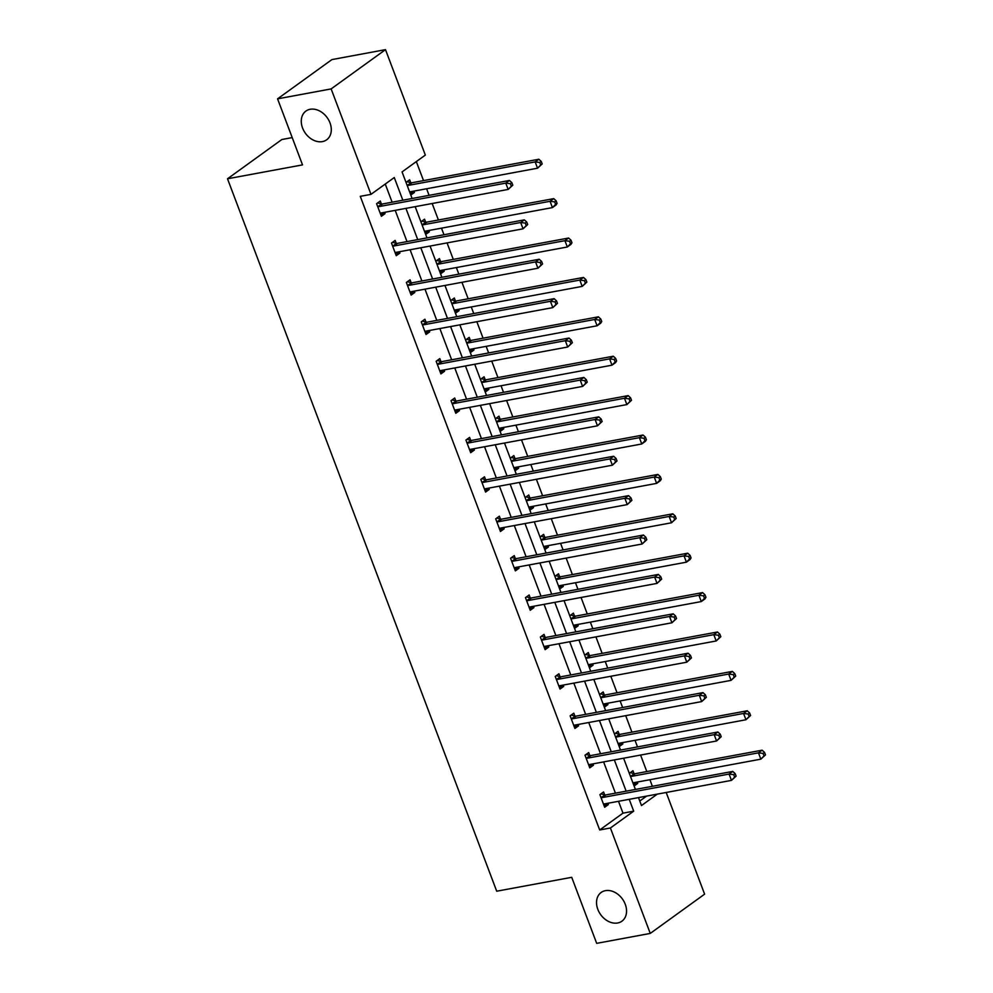 <?xml version="1.0" encoding="UTF-8"?>
<svg xmlns="http://www.w3.org/2000/svg" width="993" height="993" viewBox="0 0 993 993"><rect width="100%" height="100%" fill="white"/><g stroke="black" fill="none" stroke-linecap="round" stroke-linejoin="round"><path stroke-width="1.49" d="M605.432 890.659A17.713 13.393 54.2 0 1 624.014 901.545A17.713 13.393 54.2 0 1 621.916 921.181A17.713 13.393 54.2 0 1 617.646 922.981A17.713 13.393 54.2 0 1 599.064 912.083A17.713 13.393 54.2 0 1 601.162 892.459A17.713 13.393 54.2 0 1 605.432 890.659M310.176 109.28A17.713 13.393 54.2 0 1 328.757 120.178A17.713 13.393 54.2 0 1 326.66 139.802A17.713 13.393 54.2 0 1 322.39 141.614A17.713 13.393 54.2 0 1 303.808 130.716A17.713 13.393 54.2 0 1 305.906 111.092A17.713 13.393 54.2 0 1 310.176 109.28M292.215 137.593L281.863 139.517L227.509 178.777L496.711 891.205L571.72 877.315L596.681 943.35L650.254 933.42L610.41 827.988L633.695 811.169L629.227 799.328M227.509 178.777L302.517 164.888L277.568 98.841L331.923 59.58L385.495 49.65L425.339 155.082L402.053 171.913L412.107 198.501M652.389 786.307L649.906 779.716M646.815 771.561L640.584 755.065M637.506 746.91L635.011 740.319M631.933 732.164L625.702 715.668M622.623 707.512L620.129 700.921M617.05 692.766L610.819 676.27M607.728 668.115L605.246 661.524M602.155 653.369L595.924 636.873M592.846 628.718L590.351 622.127M587.273 613.972L581.042 597.476M577.963 589.321L575.468 582.73M572.39 574.575L566.159 558.078M563.068 549.923L560.586 543.332M557.495 535.177L551.264 518.681M548.186 510.526L545.691 503.935M542.612 495.78L536.381 479.284M533.303 471.129L530.808 464.538M527.73 456.383L521.499 439.887M518.408 431.732L515.926 425.141M512.835 416.986L506.604 400.489M503.525 392.334L501.031 385.743M497.952 377.588L491.721 361.092M488.643 352.937L486.148 346.346M483.07 338.191L476.839 321.695M473.748 313.54L471.265 306.949M468.175 298.794L461.944 282.297M458.865 274.142L456.37 267.551M453.292 259.396L447.061 242.9M443.983 234.745L441.488 228.154M438.409 219.999L432.166 203.503M429.088 195.348L426.605 188.757M423.514 180.602L416.34 161.598M666.191 792.476L704.608 894.159L650.254 933.42M277.568 98.841L331.141 88.911L385.495 49.65M589.755 755.4L588.688 752.57L585.014 755.226L589.78 767.85L593.454 765.206L592.958 763.89M559.978 676.605L558.91 673.775L555.236 676.432L560.015 689.055L563.689 686.411L563.192 685.096M530.212 597.811L529.145 594.981L525.471 597.637L530.237 610.273L533.911 607.617L533.415 606.301M500.435 519.016L499.367 516.199L495.693 518.842L500.46 531.478L504.134 528.822L503.637 527.506M470.657 440.222L469.59 437.404L465.916 440.048L470.694 452.684L474.369 450.028L473.872 448.712M440.88 361.427L439.812 358.61L436.15 361.253L440.917 373.889L444.591 371.233L444.094 369.917M411.114 282.633L410.047 279.815L406.373 282.459L411.139 295.095L414.813 292.438L414.317 291.123M381.337 203.838L380.269 201.02L376.595 203.677L381.374 216.3L385.048 213.644L384.552 212.328M402.835 200.214L394.271 177.536L370.985 194.355L360.273 196.341L599.698 829.974L622.983 813.155L618.515 801.314M615.424 793.159L603.62 761.916M600.542 753.761L588.737 722.519M585.659 714.364L573.855 683.122M570.764 674.967L558.96 643.725M555.881 635.57L544.077 604.327M540.999 596.172L529.195 564.93M526.104 556.775L514.3 525.533M511.221 517.378L499.417 486.136M496.339 477.981L484.534 446.738M481.444 438.583L469.639 407.341M466.561 399.186L454.757 367.944M451.666 359.789L439.862 328.546M436.783 320.391L424.979 289.149M421.901 280.994L410.097 249.752M407.006 241.597L395.202 210.355M392.123 202.2L385.259 184.04M396.219 243.235L395.152 240.418L391.49 243.062L396.257 255.697L399.931 253.041L399.434 251.726M425.997 322.03L424.93 319.212L421.255 321.856L426.034 334.492L429.708 331.836L429.212 330.52M455.775 400.824L454.707 398.007L451.033 400.651L455.799 413.287L459.474 410.63L458.977 409.315M485.552 479.619L484.485 476.801L480.811 479.445L485.577 492.081L489.251 489.425L488.755 488.109M515.317 558.414L514.25 555.583L510.576 558.24L515.355 570.876L519.029 568.219L518.532 566.904M545.095 637.208L544.027 634.378L540.353 637.034L545.12 649.658L548.794 647.014L548.297 645.698M574.873 716.003L573.805 713.173L570.131 715.829L574.897 728.452L578.571 725.809L578.075 724.493M604.638 794.797L603.57 791.967L599.896 794.623L604.675 807.247L608.349 804.603L607.853 803.287M599.698 829.974L610.41 827.988M370.985 194.355L331.141 88.911M638.487 797.602L641.49 805.546L657.292 794.127M415.186 206.656L426.99 237.898M430.068 246.053L441.873 277.295M444.963 285.45L456.768 316.693M459.846 324.848L471.65 356.09M474.728 364.245L486.533 395.487M489.623 403.642L501.428 434.884M504.506 443.039L516.31 474.282M519.389 482.437L531.193 513.679M534.284 521.834L546.088 553.064M549.166 561.231L560.971 592.461M564.049 600.628L575.853 631.858M578.944 640.026L590.748 671.256M593.826 679.423L605.631 710.653M608.709 718.82L620.513 750.05M623.604 758.218L635.408 789.447M626.149 791.173L614.344 759.93M611.254 751.775L599.449 720.533M596.371 712.378L584.567 681.136M581.488 672.981L569.684 641.739M566.593 633.584L554.789 602.341M551.711 594.186L539.907 562.944M536.816 554.789L525.012 523.547M521.933 515.392L510.129 484.15M507.051 475.995L495.246 444.752M492.156 436.597L480.351 405.355M477.273 397.2L465.469 365.958M462.39 357.803L450.586 326.56M447.495 318.405L435.691 287.163M432.613 279.008L420.809 247.766M417.73 239.611L405.926 208.369M639.777 801.016L646.58 796.113M629.326 773.361L632.951 770.742L634.018 773.572M637.233 782.062L637.729 783.378L634.105 785.997M614.444 733.964L618.068 731.345L619.135 734.175M622.338 742.665L622.834 743.98L619.21 746.599M599.549 694.579L603.185 691.947L604.253 694.777M607.455 703.267L607.952 704.583L604.327 707.202M584.666 655.181L588.29 652.55L589.358 655.38M592.573 663.87L593.069 665.186L589.445 667.805M569.783 615.784L573.408 613.153L574.475 615.983M577.678 624.473L578.174 625.789L574.55 628.408M554.888 576.387L558.525 573.768L559.593 576.585M562.795 585.076L563.292 586.391L559.667 589.01M540.006 536.99L543.63 534.371L544.698 537.188M547.913 545.678L548.409 546.994L544.785 549.613M525.123 497.592L528.748 494.973L529.815 497.791M533.018 506.281L533.514 507.597L529.89 510.216M510.228 458.195L513.865 455.576L514.933 458.394M518.135 466.884L518.631 468.2L515.007 470.819M495.346 418.798L498.97 416.179L500.038 418.996M503.252 427.486L503.749 428.802L500.112 431.421M480.463 379.4L484.087 376.781L485.155 379.599M488.357 388.089L488.854 389.405L485.229 392.024M465.568 340.003L469.205 337.384L470.272 340.202M473.475 348.692L473.971 350.008L470.347 352.627M450.685 300.606L454.31 297.987L455.377 300.805M458.592 309.295L459.089 310.61L455.452 313.229M435.803 261.209L439.427 258.59L440.495 261.407M443.697 269.897L444.194 271.213L440.569 273.832M420.908 221.811L424.545 219.192L425.612 222.01M428.815 230.5L429.311 231.816L425.687 234.435M406.025 182.414L409.65 179.795L410.717 182.613M413.932 191.103L414.429 192.419L410.792 195.038M622.983 813.155L633.695 811.169M380.679 214.451L385.048 213.644M410.109 193.225L414.429 192.419M395.562 253.848L399.931 253.041M424.992 232.61L429.311 231.816M410.444 293.245L414.813 292.438M439.887 272.008L444.194 271.213M425.339 332.643L429.708 331.836M454.769 311.405L459.089 310.61M440.222 372.04L444.591 371.233M469.652 350.802L473.971 350.008M455.104 411.437L459.474 410.63M484.547 390.199L488.854 389.405M469.999 450.834L474.369 450.028M499.429 429.597L503.749 428.802M484.882 490.232L489.251 489.425M514.312 468.994L518.631 468.2M499.764 529.629L504.134 528.822M529.207 508.391L533.514 507.597M514.659 569.026L519.029 568.219M544.09 547.788L548.409 546.994M529.542 608.424L533.911 607.617M558.972 587.186L563.292 586.391M544.425 647.821L548.794 647.014M573.867 626.583L578.174 625.789M559.32 687.218L563.689 686.411M588.75 665.98L593.069 665.186M574.202 726.615L578.571 725.809M603.632 705.378L607.952 704.583M589.085 766.013L593.454 765.206M618.527 744.775L622.834 743.98M603.98 805.41L608.349 804.603M633.41 784.172L637.729 783.378M512.798 185.157L511.854 182.638L510.377 183.693L511.333 186.225L512.798 185.157L508.168 189.427L381.287 212.936A2.768 2.098 -125.8 0 0 380.629 213.222A2.768 2.098 -125.8 0 0 380.555 213.272L380.307 213.47M511.333 186.225L508.168 189.427L505.772 183.122L509.446 180.465L382.578 203.962A2.768 2.098 -125.8 0 1 381.709 203.937L377.625 202.932M377.663 206.494L378.035 206.581A2.768 2.098 -125.8 0 0 378.904 206.618L505.772 183.122L510.377 183.693M381.362 212.924L380.393 213.706M511.854 182.638L509.446 180.465M409.724 192.208L409.948 192.046A2.768 2.098 54.2 0 1 410.01 191.997A2.768 2.098 54.2 0 1 410.668 191.711L537.548 168.202L535.153 161.896L538.827 159.24L411.958 182.749A2.768 2.098 54.2 0 1 411.09 182.712L407.006 181.707M409.811 192.443L410.742 191.699M539.758 162.467L540.713 164.999L542.19 163.932L541.235 161.412L539.758 162.467L535.153 161.896L408.284 185.393A2.768 2.098 54.2 0 1 407.415 185.356L407.105 185.281M542.19 163.932L537.548 168.202L540.713 164.999M538.827 159.24L541.235 161.412M527.693 224.555L526.737 222.035L525.272 223.09L526.216 225.622L527.693 224.555L523.05 228.824L396.182 252.334A2.768 2.098 -125.8 0 0 395.512 252.619A2.768 2.098 -125.8 0 0 395.45 252.656L395.189 252.867M526.216 225.622L523.05 228.824L520.667 222.506L524.341 219.863L397.461 243.359A2.768 2.098 -125.8 0 1 396.592 243.335L392.508 242.329M392.558 245.892L392.918 245.979A2.768 2.098 -125.8 0 0 393.787 246.016L520.667 222.506L525.272 223.09M396.244 252.321L395.276 253.103M526.737 222.035L524.341 219.863M542.575 263.952L541.619 261.432L540.155 262.487L541.111 265.019L542.575 263.952L537.933 268.222L411.065 291.731A2.768 2.098 -125.8 0 0 410.394 292.004A2.768 2.098 -125.8 0 0 410.332 292.054L410.072 292.265M541.111 265.019L537.933 268.222L535.55 261.904L539.224 259.26L412.356 282.757A2.768 2.098 -125.8 0 1 411.487 282.732L407.391 281.727M407.44 285.289L407.813 285.376A2.768 2.098 -125.8 0 0 408.682 285.413L535.55 261.904L540.155 262.487M411.127 291.719L410.159 292.501M541.619 261.432L539.224 259.26M424.619 231.605L424.83 231.443A2.768 2.098 54.2 0 1 424.892 231.394A2.768 2.098 54.2 0 1 425.563 231.108L552.431 207.599L550.048 201.294L553.722 198.637L426.841 222.134A2.768 2.098 54.2 0 1 425.972 222.109L421.888 221.104M424.706 231.841L425.625 231.096M554.653 201.864L555.608 204.397L557.073 203.329L556.117 200.809L554.653 201.864L550.048 201.294L423.179 224.79A2.768 2.098 54.2 0 1 422.31 224.753L422 224.679M557.073 203.329L556.105 204.943L552.431 207.599L555.608 204.397M553.722 198.637L556.117 200.809M439.502 271.002L439.713 270.828A2.768 2.098 54.2 0 1 439.775 270.791A2.768 2.098 54.2 0 1 440.445 270.506L567.313 246.996L564.93 240.678L568.604 238.035L441.736 261.531A2.768 2.098 54.2 0 1 440.867 261.507L436.771 260.501M439.589 271.238L440.507 270.493M569.535 241.262L570.491 243.794L571.956 242.726L571 240.207L569.535 241.262L564.93 240.678L438.062 264.188A2.768 2.098 54.2 0 1 437.193 264.15L436.883 264.076M571.956 242.726L570.987 244.34L567.313 246.996L570.491 243.794M568.604 238.035L571 240.207M557.458 303.349L556.514 300.829L555.037 301.884L555.993 304.417L557.458 303.349L552.828 307.619L425.947 331.128A2.768 2.098 -125.8 0 0 425.289 331.401A2.768 2.098 -125.8 0 0 425.215 331.451L424.967 331.662M555.993 304.417L552.828 307.619L550.432 301.301L554.106 298.657L427.238 322.154A2.768 2.098 -125.8 0 1 426.369 322.129L422.286 321.124M422.323 324.686L422.695 324.773A2.768 2.098 -125.8 0 0 423.564 324.81L550.432 301.301L555.037 301.884M426.022 331.116L425.054 331.898M556.514 300.829L554.106 298.657M454.384 310.399L454.608 310.226A2.768 2.098 54.2 0 1 454.67 310.188A2.768 2.098 54.2 0 1 455.328 309.903L582.208 286.394L579.813 280.076L583.487 277.432L456.619 300.929A2.768 2.098 54.2 0 1 455.75 300.904L451.666 299.898M454.471 310.635L455.402 309.89M584.418 280.659L585.374 283.191L586.851 282.124L585.895 279.604L584.418 280.659L579.813 280.076L452.945 303.585A2.768 2.098 54.2 0 1 452.076 303.548L451.778 303.473M586.851 282.124L582.208 286.394L585.374 283.191M583.487 277.432L585.895 279.604M572.353 342.746L571.397 340.227L569.932 341.282L570.876 343.814L572.353 342.746L567.711 347.016L440.842 370.526A2.768 2.098 -125.8 0 0 440.172 370.799A2.768 2.098 -125.8 0 0 440.11 370.848L439.849 371.059M570.876 343.814L567.711 347.016L565.327 340.698L569.001 338.054L442.121 361.551A2.768 2.098 -125.8 0 1 441.252 361.526L437.168 360.521M437.218 364.083L437.578 364.17A2.768 2.098 -125.8 0 0 438.447 364.208L565.327 340.698L569.932 341.282M440.904 370.513L439.936 371.283M571.397 340.227L569.001 338.054M469.279 349.797L469.49 349.623A2.768 2.098 54.2 0 1 469.552 349.573A2.768 2.098 54.2 0 1 470.223 349.3L597.091 325.791L594.708 319.473L598.382 316.829L471.501 340.326A2.768 2.098 54.2 0 1 470.632 340.301L466.549 339.296M469.366 350.032L470.285 349.288M599.313 320.056L600.269 322.588L601.733 321.521L600.777 319.001L599.313 320.056L594.708 319.473L467.84 342.982A2.768 2.098 54.2 0 1 466.971 342.945L466.66 342.87M601.733 321.521L600.765 323.135L597.091 325.791L600.269 322.588M598.382 316.829L600.777 319.001M587.235 382.144L586.28 379.624L584.815 380.679L585.771 383.211L587.235 382.144L582.593 386.414L455.725 409.923A2.768 2.098 -125.8 0 0 455.055 410.196A2.768 2.098 -125.8 0 0 454.993 410.246L454.732 410.457M585.771 383.211L582.593 386.414L580.21 380.096L583.884 377.452L457.016 400.949A2.768 2.098 -125.8 0 1 456.147 400.924L452.051 399.918M452.1 403.481L452.473 403.568A2.768 2.098 -125.8 0 0 453.342 403.605L580.21 380.096L584.815 380.679M455.787 409.91L454.819 410.68M586.28 379.624L583.884 377.452M484.162 389.194L484.373 389.02A2.768 2.098 54.2 0 1 484.435 388.971A2.768 2.098 54.2 0 1 485.105 388.697L611.973 365.188L609.59 358.87L613.264 356.226L486.396 379.723A2.768 2.098 54.2 0 1 485.527 379.698L481.431 378.693M484.249 389.43L485.18 388.685M614.195 359.454L615.151 361.986L616.616 360.918L615.66 358.399L614.195 359.454L609.59 358.87L482.722 382.379A2.768 2.098 54.2 0 1 481.853 382.342L481.543 382.268M616.616 360.918L615.648 362.532L611.973 365.188L615.151 361.986M613.264 356.226L615.66 358.399M602.13 421.541L601.175 419.021L599.698 420.076L600.653 422.608L602.13 421.541L597.488 425.811L470.608 449.32A2.768 2.098 -125.8 0 0 469.95 449.593A2.768 2.098 -125.8 0 0 469.875 449.643L469.627 449.854M600.653 422.608L597.488 425.811L595.092 419.493L598.767 416.849L471.898 440.346A2.768 2.098 -125.8 0 1 471.03 440.321L466.946 439.316M466.983 442.878L467.355 442.965A2.768 2.098 -125.8 0 0 468.224 443.002L595.092 419.493L599.698 420.076M470.682 449.308L469.714 450.077M601.175 419.021L598.767 416.849M499.045 428.591L499.268 428.417A2.768 2.098 54.2 0 1 499.33 428.368A2.768 2.098 54.2 0 1 499.988 428.095L626.868 404.585L624.485 398.267L628.147 395.624L501.279 419.12A2.768 2.098 54.2 0 1 500.41 419.096L496.326 418.09M499.131 428.827L500.062 428.082M629.078 398.851L630.034 401.383L631.511 400.316L630.555 397.796L629.078 398.851L624.485 398.267L497.605 421.777A2.768 2.098 54.2 0 1 496.736 421.74L496.438 421.665M631.511 400.316L626.868 404.585L630.034 401.383M628.147 395.624L630.555 397.796M617.013 460.938L616.057 458.418L614.593 459.474L615.536 462.006L617.013 460.938L612.371 465.208L485.503 488.717A2.768 2.098 -125.8 0 0 484.832 488.99A2.768 2.098 -125.8 0 0 484.77 489.04L484.51 489.251M615.536 462.006L612.371 465.208L609.987 458.89L613.662 456.246L486.781 479.743A2.768 2.098 -125.8 0 1 485.912 479.706L481.828 478.713M481.878 482.275L482.238 482.362A2.768 2.098 -125.8 0 0 483.119 482.399L609.987 458.89L614.593 459.474M485.565 488.705L484.596 489.475M616.057 458.418L613.662 456.246M513.94 467.988L514.151 467.815A2.768 2.098 54.2 0 1 514.213 467.765A2.768 2.098 54.2 0 1 514.883 467.492L641.751 443.983L639.368 437.665L643.042 435.021L516.174 458.518A2.768 2.098 54.2 0 1 515.305 458.493L511.209 457.488M514.026 468.224L514.945 467.48M643.973 438.248L644.929 440.78L646.393 439.713L645.438 437.193L643.973 438.248L639.368 437.665L512.5 461.174A2.768 2.098 54.2 0 1 511.631 461.137L511.321 461.062M646.393 439.713L645.425 441.326L641.751 443.983L644.929 440.78M643.042 435.021L645.438 437.193M631.896 500.335L630.94 497.816L629.475 498.871L630.431 501.403L631.896 500.335L627.253 504.605L500.385 528.115A2.768 2.098 -125.8 0 0 499.715 528.388A2.768 2.098 -125.8 0 0 499.653 528.437L499.392 528.648M630.431 501.403L627.253 504.605L624.87 498.287L628.544 495.644L501.676 519.14A2.768 2.098 -125.8 0 1 500.807 519.103L496.711 518.11M496.761 521.673L497.133 521.759A2.768 2.098 -125.8 0 0 498.002 521.797L624.87 498.287L629.475 498.871M500.447 528.102L499.479 528.872M630.94 497.816L628.544 495.644M528.822 507.386L529.033 507.212A2.768 2.098 54.2 0 1 529.095 507.162A2.768 2.098 54.2 0 1 529.765 506.889L656.634 483.38L654.25 477.062L657.925 474.418L531.056 497.915A2.768 2.098 54.2 0 1 530.188 497.878L526.091 496.885M528.909 507.622L529.84 506.877M658.855 477.645L659.811 480.178L661.276 479.11L660.32 476.59L658.855 477.645L654.25 477.062L527.382 500.571A2.768 2.098 54.2 0 1 526.513 500.534L526.203 500.46M661.276 479.11L660.308 480.724L656.634 483.38L659.811 480.178M657.925 474.418L660.32 476.59M646.791 539.733L645.835 537.213L644.358 538.268L645.313 540.8L646.791 539.733L642.148 544.003L515.268 567.512A2.768 2.098 -125.8 0 0 514.61 567.785A2.768 2.098 -125.8 0 0 514.535 567.835L514.287 568.046M645.313 540.8L642.148 544.003L639.753 537.685L643.427 535.028L516.559 558.538A2.768 2.098 -125.8 0 1 515.69 558.5L511.606 557.507M511.643 561.07L512.016 561.157A2.768 2.098 -125.8 0 0 512.885 561.194L639.753 537.685L644.358 538.268M515.342 567.5L514.374 568.269M645.835 537.213L643.427 535.028M543.705 546.783L543.928 546.609A2.768 2.098 54.2 0 1 543.99 546.56A2.768 2.098 54.2 0 1 544.66 546.287L671.529 522.777L669.145 516.459L672.807 513.815L545.939 537.312A2.768 2.098 54.2 0 1 545.07 537.275L540.986 536.282M543.792 547.006L544.723 546.274M673.738 517.043L674.694 519.575L676.171 518.507L675.215 515.988L673.738 517.043L669.145 516.459L542.265 539.969A2.768 2.098 54.2 0 1 541.396 539.931L541.098 539.857M676.171 518.507L671.529 522.777L674.694 519.575M672.807 513.815L675.215 515.988M661.673 579.13L660.717 576.61L659.253 577.665L660.208 580.197L661.673 579.13L657.031 583.4L530.163 606.909A2.768 2.098 -125.8 0 0 529.492 607.182A2.768 2.098 -125.8 0 0 529.43 607.232L529.17 607.443M660.208 580.197L657.031 583.4L654.648 577.082L658.322 574.426L531.441 597.935A2.768 2.098 -125.8 0 1 530.572 597.898L526.489 596.905M526.538 600.467L526.911 600.554A2.768 2.098 -125.8 0 0 527.779 600.591L654.648 577.082L659.253 577.665M530.225 606.897L529.257 607.666M660.717 576.61L658.322 574.426M558.6 586.18L558.811 586.007A2.768 2.098 54.2 0 1 558.873 585.957A2.768 2.098 54.2 0 1 559.543 585.684L686.411 562.175L684.028 555.857L687.702 553.2L560.834 576.71A2.768 2.098 54.2 0 1 559.965 576.672L555.869 575.679M558.687 586.404L559.605 585.671M688.633 556.44L689.589 558.972L691.054 557.905L690.098 555.385L688.633 556.44L684.028 555.857L557.16 579.366A2.768 2.098 54.2 0 1 556.291 579.329L555.981 579.254M691.054 557.905L690.085 559.518L686.411 562.175L689.589 558.972M687.702 553.2L690.098 555.385M676.556 618.527L675.6 616.008L674.135 617.063L675.091 619.595L676.556 618.527L671.913 622.797L545.045 646.306A2.768 2.098 -125.8 0 0 544.375 646.58A2.768 2.098 -125.8 0 0 544.313 646.629L544.052 646.84M675.091 619.595L671.913 622.797L669.53 616.479L673.204 613.823L546.336 637.332A2.768 2.098 -125.8 0 1 545.467 637.295L541.371 636.302M541.421 639.864L541.793 639.951A2.768 2.098 -125.8 0 0 542.662 639.989L669.53 616.479L674.135 617.063M545.107 646.294L544.139 647.064M675.6 616.008L673.204 613.823M573.482 625.578L573.693 625.404A2.768 2.098 54.2 0 1 573.768 625.354A2.768 2.098 54.2 0 1 574.426 625.081L701.294 601.572L698.911 595.254L702.585 592.598L575.717 616.107A2.768 2.098 54.2 0 1 574.848 616.07L570.764 615.077M573.569 625.801L574.5 625.069M703.516 595.837L704.471 598.369L705.936 597.302L704.98 594.782L703.516 595.837L698.911 595.254L572.042 618.763A2.768 2.098 54.2 0 1 571.174 618.726L570.863 618.651M705.936 597.302L704.968 598.916L701.294 601.572L704.471 598.369M702.585 592.598L704.98 594.782M691.451 657.925L690.495 655.405L689.018 656.46L689.974 658.98L691.451 657.925L686.808 662.194L559.928 685.691A2.768 2.098 -125.8 0 0 559.27 685.977A2.768 2.098 -125.8 0 0 559.208 686.026L558.947 686.237M689.974 658.98L686.808 662.194L684.413 655.876L688.087 653.22L561.219 676.73A2.768 2.098 -125.8 0 1 560.35 676.692L556.266 675.699M556.303 679.262L556.676 679.349A2.768 2.098 -125.8 0 0 557.545 679.386L684.413 655.876L689.018 656.46M560.002 685.679L559.034 686.461M690.495 655.405L688.087 653.22M588.365 664.975L588.588 664.801A2.768 2.098 54.2 0 1 588.65 664.751A2.768 2.098 54.2 0 1 589.321 664.478L716.189 640.969L713.806 634.651L717.467 631.995L590.599 655.504A2.768 2.098 54.2 0 1 589.73 655.467L585.647 654.474M588.452 665.198L589.383 664.466M718.398 635.235L719.354 637.767L720.831 636.699L719.875 634.179L718.398 635.235L713.806 634.651L586.925 658.16A2.768 2.098 54.2 0 1 586.056 658.123L585.758 658.049M720.831 636.699L716.189 640.969L719.354 637.767M717.467 631.995L719.875 634.179M706.333 697.322L705.378 694.79L703.913 695.857L704.869 698.377L706.333 697.322L701.691 701.592L574.823 725.089A2.768 2.098 -125.8 0 0 574.153 725.374A2.768 2.098 -125.8 0 0 574.091 725.424L573.83 725.635M704.869 698.377L701.691 701.592L699.308 695.274L702.982 692.617L576.101 716.127A2.768 2.098 -125.8 0 1 575.232 716.09L571.149 715.097M571.198 718.659L571.571 718.746A2.768 2.098 -125.8 0 0 572.44 718.783L699.308 695.274L703.913 695.857M574.885 725.076L573.917 725.858M705.378 694.79L702.982 692.617M603.26 704.372L603.471 704.198A2.768 2.098 54.2 0 1 603.533 704.149A2.768 2.098 54.2 0 1 604.203 703.876L731.071 680.366L728.688 674.048L732.362 671.392L605.494 694.901A2.768 2.098 54.2 0 1 604.625 694.864L600.529 693.871M603.347 704.596L604.265 703.863M733.293 674.632L734.249 677.152L735.714 676.096L734.758 673.577L733.293 674.632L728.688 674.048L601.82 697.558A2.768 2.098 54.2 0 1 600.951 697.52L600.641 697.446M735.714 676.096L731.071 680.366L734.249 677.152M732.362 671.392L734.758 673.577M721.216 736.719L720.26 734.187L718.795 735.254L719.751 737.774L721.216 736.719L716.574 740.989L589.705 764.486A2.768 2.098 -125.8 0 0 589.035 764.771A2.768 2.098 -125.8 0 0 588.973 764.821L588.712 765.032M719.751 737.774L716.574 740.989L714.19 734.671L717.865 732.015L590.996 755.524A2.768 2.098 -125.8 0 1 590.127 755.487L586.031 754.494M586.081 758.056L586.453 758.143A2.768 2.098 -125.8 0 0 587.322 758.18L714.19 734.671L718.795 735.254M589.768 764.473L588.799 765.255M720.26 734.187L717.865 732.015M618.142 743.769L618.354 743.596A2.768 2.098 54.2 0 1 618.428 743.546A2.768 2.098 54.2 0 1 619.086 743.26L745.954 719.764L743.571 713.446L747.245 710.789L620.377 734.299A2.768 2.098 54.2 0 1 619.508 734.261L615.424 733.268M618.229 743.993L619.16 743.248M748.176 714.029L749.132 716.549L750.596 715.494L749.641 712.974L748.176 714.029L743.571 713.446L616.703 736.955A2.768 2.098 54.2 0 1 615.834 736.918L615.523 736.843M750.596 715.494L745.954 719.764L749.132 716.549M747.245 710.789L749.641 712.974M736.111 776.116L735.155 773.584L733.678 774.652L734.634 777.171L736.111 776.116L731.469 780.386L604.588 803.883A2.768 2.098 -125.8 0 0 603.93 804.169A2.768 2.098 -125.8 0 0 603.868 804.218L603.607 804.429M734.634 777.171L731.469 780.386L729.073 774.068L732.747 771.412L605.879 794.921A2.768 2.098 -125.8 0 1 605.01 794.884L600.926 793.891M600.964 797.453L601.336 797.54A2.768 2.098 -125.8 0 0 602.205 797.578L729.073 774.068L733.678 774.652M604.663 803.871L603.694 804.653M735.155 773.584L732.747 771.412M633.025 783.167L633.249 782.993A2.768 2.098 54.2 0 1 633.311 782.943A2.768 2.098 54.2 0 1 633.981 782.658L760.849 759.161L758.466 752.843L762.127 750.187L635.259 773.696A2.768 2.098 54.2 0 1 634.39 773.659L630.307 772.666M633.112 783.39L634.043 782.645M763.058 753.426L764.014 755.946L765.491 754.891L764.536 752.359L763.058 753.426L758.466 752.843L631.585 776.352A2.768 2.098 54.2 0 1 630.716 776.315L630.418 776.241M765.491 754.891L760.849 759.161L764.014 755.946M762.127 750.187L764.536 752.359M378.035 206.581L381.709 203.937M378.904 206.618L382.578 203.962M411.958 182.749L408.284 185.393M411.09 182.712L407.415 185.356M392.918 245.979L396.592 243.335M393.787 246.016L397.461 243.359M407.813 285.376L411.487 282.732M408.682 285.413L412.356 282.757M426.841 222.134L423.179 224.79M425.972 222.109L422.31 224.753M441.736 261.531L438.062 264.188M440.867 261.507L437.193 264.15M422.695 324.773L426.369 322.129M423.564 324.81L427.238 322.154M456.619 300.929L452.945 303.585M455.75 300.904L452.076 303.548M437.578 364.17L441.252 361.526M438.447 364.208L442.121 361.551M471.501 340.326L467.84 342.982M470.632 340.301L466.971 342.945M452.473 403.568L456.147 400.924M453.342 403.605L457.016 400.949M486.396 379.723L482.722 382.379M485.527 379.698L481.853 382.342M467.355 442.965L471.03 440.321M468.224 443.002L471.898 440.346M501.279 419.12L497.605 421.777M500.41 419.096L496.736 421.74M482.238 482.362L485.912 479.706M483.119 482.399L486.781 479.743M516.174 458.518L512.5 461.174M515.305 458.493L511.631 461.137M497.133 521.759L500.807 519.103M498.002 521.797L501.676 519.14M531.056 497.915L527.382 500.571M530.188 497.878L526.513 500.534M512.016 561.157L515.69 558.5M512.885 561.194L516.559 558.538M545.939 537.312L542.265 539.969M545.07 537.275L541.396 539.931M526.911 600.554L530.572 597.898M527.779 600.591L531.441 597.935M560.834 576.71L557.16 579.366M559.965 576.672L556.291 579.329M541.793 639.951L545.467 637.295M542.662 639.989L546.336 637.332M575.717 616.107L572.042 618.763M574.848 616.07L571.174 618.726M556.676 679.349L560.35 676.692M557.545 679.386L561.219 676.73M590.599 655.504L586.925 658.16M589.73 655.467L586.056 658.123M571.571 718.746L575.232 716.09M572.44 718.783L576.101 716.127M605.494 694.901L601.82 697.558M604.625 694.864L600.951 697.52M586.453 758.143L590.127 755.487M587.322 758.18L590.996 755.524M620.377 734.299L616.703 736.955M619.508 734.261L615.834 736.918M601.336 797.54L605.01 794.884M602.205 797.578L605.879 794.921M635.259 773.696L631.585 776.352M634.39 773.659L630.716 776.315"/></g></svg>
